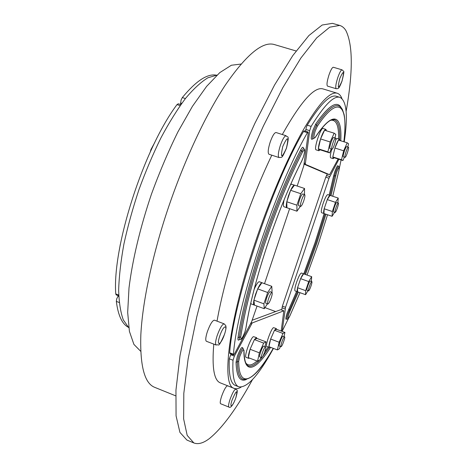<?xml version="1.0" encoding="UTF-8"?>
<svg xmlns="http://www.w3.org/2000/svg" width="467" height="467" viewBox="0 0 467 467"><rect width="100%" height="100%" fill="white"/><g stroke="black" fill="none" stroke-linecap="round" stroke-linejoin="round"><path stroke-width="0.7" d="M336.182 88.724L327.484 86.097C326.521 85.023 327.011 81.346 328.943 75.064C330.735 69.98 332.2 67.376 333.327 67.254L342.066 69.852C340.986 69.986 339.544 72.607 337.746 77.703C335.796 83.996 335.277 87.668 336.182 88.724C338.242 88.508 338.657 89.763 341.996 81.159C343.759 74.13 344.267 70.826 343.508 71.253L342.066 69.852M228.877 407.061L220.605 403.739C219.893 403.132 220.226 400.657 221.609 396.32C224.02 389.735 226.005 386.227 227.563 385.795L235.817 389.064C234.317 389.519 232.362 393.051 229.951 399.653C228.556 404.002 228.2 406.471 228.877 407.061C230.885 408.783 233.979 403.254 235.993 397.37C238.619 387.435 236.67 391.159 235.817 389.064M296.09 50.973L274.327 44.546C262.693 41.043 246.325 54.61 225.217 85.245C204.75 116.225 182.282 164.769 165.966 214.878C151.267 260.148 142.336 304.11 140.83 335.037C139.913 365.894 144.513 383.319 154.63 387.312L175.662 395.829M241.106 387.161C238.456 388.713 236.144 389.11 234.171 388.363L220.418 382.917C214.038 380.547 211.825 367.617 213.787 344.126M217.021 321.15C221.428 296.51 228.725 268.706 238.906 237.732C248.964 207.587 259.926 180.069 271.8 155.178M234.171 388.363C221.265 386.191 228.048 323.45 254.924 243.383C269.185 200.565 287.182 158.547 302.639 131.058C318.506 103.732 330.041 91.123 337.232 93.242C339.24 93.885 340.799 95.636 341.914 98.496M346.123 111.415C353.07 71.947 352.982 44.978 345.86 30.507C344.202 27.845 342.142 26.152 339.678 25.416L329.749 27.179L316.725 37.845L300.9 58.019L282.85 87.65L263.47 125.856C250.219 155.056 237.557 186.356 225.473 219.77C214.131 253.435 204.558 285.822 196.747 316.918L188.131 358.884L183.811 393.313L183.642 418.952L187.191 435.402L193.863 442.961C198.242 444.613 203.449 443.125 209.49 438.49C222.584 427.801 236.903 408.193 252.443 379.671M339.678 25.416L332.416 23.35L322.183 25.014L308.874 35.568L292.78 55.602L274.508 85.093L254.964 123.142C241.649 152.236 228.958 183.449 216.892 216.77C205.591 250.365 196.093 282.687 188.405 313.748L180.011 355.691L175.954 390.143L176.071 415.846L179.923 432.389L186.893 440.06L193.863 442.961M241.025 64.067L231.393 65.234L219.788 72.613L206.607 86.389L192.422 106.348L177.962 131.805C168.424 151.133 159.609 171.85 151.524 193.945C140.205 227.376 132.389 260.271 129.003 287.958L127.678 312.411L129.417 331.395L133.906 344.395L140.713 351.307M279.027 157.537L268.986 154.262C267.673 153.088 268.046 149.096 270.119 142.295C272.395 135.903 274.368 132.651 276.038 132.523L286.125 135.751C284.52 135.897 282.576 139.172 280.288 145.581C278.204 152.4 277.777 156.387 279.027 157.537C282.074 156.935 281.403 159.784 286.475 148.202C290.112 132.955 287.106 138.191 286.125 135.751M216.139 345.031L206.391 341.272C205.305 340.42 205.614 337.267 207.313 331.815C210.039 324.361 212.409 320.479 214.411 320.158L224.154 323.853C222.228 324.197 219.899 328.114 217.167 335.586C215.45 341.05 215.112 344.202 216.139 345.031C219.548 343.665 217.593 349.427 224.58 334.209C226.758 326.894 225.87 326.923 225.783 325.627L224.154 323.853M282.307 134.531C300.894 101.479 314.484 86.278 323.076 88.94L337.232 93.242M216.997 75.099L207.838 77.808C200.973 82.023 193.554 88.87 185.58 98.339C177.413 109.266 169.241 122.366 161.062 137.631C153.059 153.894 145.704 171.208 138.985 189.567C132.815 208.119 127.795 226.244 123.93 243.955C120.83 260.995 119.073 276.33 118.659 289.966C119.003 302.347 120.556 312.318 123.306 319.889L128.781 327.717M257.048 306.031L251.678 321.565L234.545 353.776L233.71 354.891L233.465 354.249C236.868 304.198 276.073 186.076 307.438 132.721L308.144 132.021L308.243 133.142L303.778 165.808L297.193 186.029M304.245 130.789L303.532 131.484C271.957 184.704 232.84 302.692 229.7 352.795L229.834 353.449L233.588 354.902M300.404 206.309L296.942 211.201L283.983 206.753C283.148 206.28 283.189 203.968 284.105 199.823M286.861 207.733C286.108 207.342 286.084 205.369 286.796 201.808L288.402 195.971L290.62 190.303L294.502 185.136L304.554 188.481L304.49 194.535M267.393 303.889L264.264 308.705L251.234 303.964L250.767 303.2M254.071 305.015C253.423 304.682 253.371 303.077 253.925 300.188L255.449 294.601L257.691 288.863L261.882 282.722L271.771 286.312L272.063 291.338L271.741 292.295M300.672 206.396L298.734 205.743C298.203 205.194 298.495 203.151 299.61 199.607C300.906 195.982 301.945 194.097 302.739 193.951L304.677 194.599C305.202 195.159 304.904 197.208 303.789 200.74C302.499 204.353 301.46 206.239 300.672 206.396C300.147 205.854 300.439 203.805 301.559 200.267C302.849 196.636 303.894 194.745 304.677 194.599M267.801 304.04L265.898 303.334C265.414 302.879 265.67 301.069 266.675 297.911C268.093 293.982 269.237 291.91 270.113 291.7L272.022 292.395C272.5 292.862 272.238 294.677 271.228 297.829C269.821 301.74 268.677 303.813 267.801 304.04C267.322 303.579 267.585 301.77 268.595 298.611C270.008 294.683 271.152 292.611 272.022 292.395M178.271 103.779L176.993 104.614C143.661 149.026 112.214 247.107 115.758 293.912L116.19 294.911L118.764 295.891M338.131 159.008L329.585 174.716L305.278 164.32L309.685 130.661L311.121 126.405C324.285 105.052 333.887 95.367 339.929 97.352C346.677 100.854 348.113 115.682 344.249 141.851M339.929 97.352L336.374 96.272C330.21 94.252 320.496 103.89 307.239 125.179L306.364 127.187L305.57 131.204M327.309 173.975L325.785 177.191L282.401 306.159L281.683 310.018M288.571 318.255L282.167 331.255L285.541 307.315L328.996 178.248L338.884 159.253M280.725 309.691L252.297 320.199M273.469 348.423C258.671 375.357 247.131 388.153 238.841 386.822C234.2 385.112 232.257 376.25 233.01 360.238L234.364 356.134L252.209 322.948L283.825 310.812L281.198 331.045M231.042 353.916L229.279 358.79C228.614 374.82 230.651 383.711 235.391 385.462L238.841 386.822M330.747 157.852L330.642 157.817C329.971 157.046 330.338 154.18 331.745 149.218M335.709 139.645L337.057 138.448L339.637 139.277L339.941 140.485M344.43 157.128L342.918 160.549L334.29 157.77L333.134 158.617L332.802 156.935L334.927 147.946C336.176 144.326 337.349 141.705 338.458 140.094L347.22 142.791L348.575 143.783L347.792 146.988M338.505 140.03L339.556 139.236M316.206 149.878L316.066 149.831C313.544 149.154 320.782 127.129 323.088 128.483L325.937 129.406L326.328 130.719M331.319 149.084L329.609 152.861L320.146 149.819L318.862 150.736L318.366 148.728C318.5 146.27 319.23 143.03 320.543 139.003L320.596 138.851C321.967 134.858 323.287 131.986 324.559 130.24L334.174 133.188L335.814 134.397L334.997 137.899M324.612 130.176L325.826 129.347M307.951 290.731L305.587 294.695L295.086 290.918C294.443 290.229 294.922 287.398 296.522 282.418C298.647 276.493 300.287 273.364 301.454 273.026L303.807 273.866M297.567 291.758L297.555 287.73L300.637 278.624C301.939 275.705 302.931 274.111 303.603 273.843L311.676 276.674L311.361 281.391M324.139 213.623L314.992 242.817L303.766 273.849M334.623 212.292L332.072 216.303L321.582 212.718C320.893 211.919 321.419 208.796 323.164 203.343C325.137 197.786 326.661 194.879 327.735 194.616L338.236 198.066L337.886 202.83M323.946 213.518L324.174 208.767L327.291 199.555C328.558 196.759 329.48 195.369 330.058 195.393L327.291 199.555M249.506 358.084L248.759 358.364L246.115 357.348C243.698 357.08 250.709 337.39 253.482 336.643L256.517 337.612L256.908 338.423L266.079 341.891L265.069 346.526M261.1 357.418L260.061 359.783L257.574 361.201L248.356 357.64L250.078 349.269L254.404 339.585L256.517 337.612M269.967 347.092L269.284 347.413L266.867 346.491C264.83 346.321 271.228 328.237 273.522 327.659L276.236 328.534L276.552 329.317L284.94 332.446L283.989 336.579M262.401 356.928L269.272 347.407L268.969 346.642L270.644 339.03L274.485 330.28L276.236 328.534M343.414 156.795L343.35 156.778C342.346 156.486 345.813 146.066 346.724 146.644L346.765 146.667M345.025 157.315C344.027 157.023 347.501 146.603 348.4 147.181L348.435 147.198C349.398 147.584 345.954 157.881 345.055 157.326L345.025 157.315M330.087 148.681L330.006 148.658C328.797 148.278 332.586 136.819 333.701 137.491L333.747 137.514M331.839 149.242C330.648 148.868 334.442 137.403 335.539 138.074L335.586 138.098C336.736 138.588 332.977 149.907 331.879 149.259L331.839 149.242M308.506 290.929L306.959 290.375C306.656 290.019 306.924 288.542 307.765 285.944C308.868 282.844 309.714 281.204 310.286 281.006L311.839 281.56C312.137 281.922 311.868 283.399 311.022 285.997C309.925 289.079 309.084 290.725 308.506 290.929C308.208 290.579 308.477 289.102 309.323 286.499C310.427 283.405 311.267 281.759 311.839 281.56M335.102 212.45L333.537 211.925C333.21 211.516 333.502 209.881 334.419 207.039C335.452 204.132 336.234 202.608 336.76 202.456L338.33 202.982C338.651 203.396 338.353 205.031 337.437 207.868C336.409 210.769 335.633 212.292 335.102 212.45C334.781 212.041 335.078 210.413 336.001 207.564C337.028 204.663 337.804 203.133 338.33 202.982M261.59 357.611L259.821 356.928C258.642 356.811 262.285 346.561 263.662 346.094L265.635 346.742C266.785 346.87 263.201 357.004 261.806 357.57L261.59 357.611C260.428 357.5 264.071 347.238 265.437 346.771L265.635 346.742M280.982 346.695L279.359 346.082C278.373 346.012 281.694 336.596 282.839 336.228L284.607 336.812C285.576 336.9 282.302 346.21 281.14 346.666L280.982 346.695C280.002 346.631 283.323 337.209 284.461 336.835L284.607 336.812M216.203 75.146C207.272 73.535 195.982 81.013 182.323 97.568L181.056 100.09L180.519 104.497M118.279 295.704L116.715 298.857L116.336 301.396C118.093 315.295 122.045 323.894 128.186 327.186M250.078 349.269L259.366 352.824L263.657 343.099L266.079 341.891M254.404 339.585L263.657 343.099M254.427 339.573L256.908 338.423M257.574 361.201L259.366 352.824M270.644 339.03L279.126 342.241L282.938 333.45L284.94 332.446M274.485 330.28L282.938 333.45M274.503 330.268L276.552 329.317M280.422 346.485L279.441 348.744L277.386 349.917L279.126 342.241M268.957 346.707L277.386 349.917M305.587 294.695L305.651 290.655L308.716 281.566L311.676 276.674M297.555 287.73L305.651 290.655M300.614 278.659L308.716 281.566M297.578 287.654L300.59 278.735M300.637 278.624L303.603 273.843M332.072 216.303L332.376 211.528L335.481 202.334L338.236 198.066M324.174 208.767L332.376 211.528M327.268 199.59L335.481 202.334M324.197 208.691L327.244 199.666M342.918 160.549L341.505 159.737L343.659 150.806L347.22 142.791M332.802 156.935L341.505 159.737M334.29 157.77L332.813 156.941M334.897 148.01L343.659 150.806M332.819 156.859L334.88 148.086M334.927 147.946L338.458 140.094M329.609 152.861L327.898 151.868L330.181 141.98L334.174 133.188M318.348 148.81L327.898 151.868M320.146 149.819L318.36 148.815M320.56 138.921L330.181 141.98M318.366 148.728L320.543 139.003M320.596 138.851L324.559 130.24M248.759 358.364L248.38 357.652M248.368 357.576C248.24 355.947 248.806 353.198 250.067 349.334M250.114 349.188L254.369 339.667M268.969 346.642C268.922 345.125 269.477 342.609 270.632 339.095M270.673 338.96L274.45 330.35M297.391 291.752C296.959 291.519 297.018 290.188 297.555 287.765M323.917 213.512C323.438 213.232 323.52 211.668 324.174 208.807M341.085 159.959L339.299 168.488M329.585 174.716L326.357 173.666L329.585 174.716M304.005 164.15L326.357 173.666M296.942 211.201L296.924 205.188L300.771 193.7L304.554 188.481M286.791 201.762L296.924 205.188M286.925 207.751L286.796 201.808M290.62 190.303L300.771 193.7M286.826 201.668L290.591 190.396M264.264 308.705L263.884 303.824L267.673 292.511L271.771 286.312M253.92 300.153L263.884 303.824M254.41 305.015L253.925 300.188M257.691 288.863L267.673 292.511M253.949 300.059L257.661 288.956M290.655 190.262C292.307 186.8 293.58 185.101 294.467 185.177L291.612 184.226L290.527 184.739M257.726 288.81C259.442 285.156 260.814 283.142 261.847 282.768M261.969 282.751L262.308 282.879M254.124 289.435C256.377 284.263 258.111 281.7 259.313 281.747L262.15 282.78M289.604 208.708L264.526 283.685M275.553 311.536L264.97 307.625M339.778 78.538C343.77 69.711 344.5 70.57 341.978 81.112C338.009 89.95 337.273 89.098 339.778 78.538M232.087 400.015C236.483 389.904 237.767 389.04 235.94 397.435C232.986 406.5 228.883 409.39 232.087 400.015M282.774 146.451C287.771 135.722 288.991 136.294 286.429 148.173C281.473 158.908 280.253 158.336 282.774 146.451M219.718 336.123C223.325 325.026 228.264 323.351 224.51 334.267C221.037 345.066 215.935 347.273 219.718 336.123M239.419 339.322L239.378 337.25C243.184 311.909 251.03 281.175 262.921 245.052C275.139 208.837 288.022 177.483 301.577 150.999L302.505 151.991C304.98 148.378 305.272 150.047 303.387 157.017L301.676 161.121M303.474 148.564C303.281 146.451 302.336 146.93 300.649 150C286.977 176.654 273.989 208.224 261.689 244.708C249.717 281.099 241.83 312.049 238.03 337.565L240.721 336.941C244.533 311.769 252.343 281.251 264.159 245.391C276.283 209.444 289.061 178.306 302.505 151.991M238.03 337.565C237.715 340.18 238.193 340.793 239.472 339.398M301.816 160.841C289.674 184.763 278.145 212.905 267.229 245.274C256.576 277.567 249.466 305.19 245.899 328.143L245.963 327.735M245.899 328.143L244.947 331.85C242.239 338.663 240.826 340.355 240.721 336.941M300.649 150L301.577 150.999L303.655 148.57C304.286 149.428 305.903 148.039 303.404 157.023L301.775 160.987C289.663 184.856 278.157 212.946 267.252 245.263C256.622 277.509 249.524 305.074 245.969 327.957L244.977 331.827C241.06 341.564 240.546 339.281 239.624 339.515M303.532 131.484L307.438 132.721M151.261 149.825L150.899 149.615L154.851 142.324M118.735 295.045L115.758 293.912M341.225 107.731C337.057 100.113 328.552 105.536 315.71 124.006L312.908 130.264C310.777 137.584 310.713 140.45 312.703 138.857M312.721 138.699L312.481 138.915L312.931 138.892C312.207 138.115 312.575 135.377 314.034 130.678L316.503 125.15L317.303 126.288C339.398 93.038 348.359 105.916 343.852 141.723M340.764 140.748C342.276 115.232 333.245 109.85 315.248 137.316C313.468 139.195 313.439 137.123 315.161 131.093L317.303 126.288M296.58 291.461L287.077 313.334C285.547 318.301 285.436 320.164 286.75 318.908M289.709 316.2L289.768 316.077C287.754 319.72 287.474 318.949 288.933 313.771L290.194 310.573L288.723 309.166M286.913 318.617L286.598 318.967L287.082 318.938C286.68 318.512 286.983 316.714 288.005 313.55L297.473 291.77M304.612 274.152L315.885 243.073L325.032 213.921M338.295 166.392C337.962 164.547 336.783 166.363 334.751 171.838L333.572 176.077L334.617 175.896L335.662 172.154C336.923 168.593 337.898 166.731 338.575 166.573L338.213 166.246L338.242 166.713M330.992 195.661L336.567 172.463C338.651 167.151 339.474 166.322 339.036 169.976L332.738 196.239M305.494 274.468L316.778 243.33L325.919 214.225M335.662 175.715L334.617 175.896L330.087 195.358M327.542 214.773L318.517 243.26L307.053 275.028L318.529 243.26L327.548 214.773M242.852 348.254L242.852 348.254C242.122 345.977 240.283 348.656 237.347 356.298L236.039 362.293C236.512 376.472 239.939 382.21 246.319 379.508M238.672 361.359L239.682 356.759C241.929 350.904 243.33 348.843 243.885 350.571L243.056 348.458C241.877 348.761 240.359 351.453 238.514 356.531L237.359 361.826L238.672 361.359C238.999 391.101 254.935 380.366 273.242 348.341C260.995 370.208 250.902 380.506 242.986 379.245C239.46 377.926 237.58 372.123 237.359 361.826L236.039 362.293M304.035 163.911L305.278 164.32M305.809 129.429L309.685 130.661M325.785 177.191L328.996 178.248M281.98 307.788L285.115 308.944M280.614 309.65L283.767 310.812M250.581 323.631L251.444 323.952M229.279 358.79L233.01 360.238M185.405 98.555L182.323 97.568M118.787 296.417L118.005 296.119M116.336 301.396L119.219 302.505M180.519 102.997L181.745 103.394M234.364 356.134L230.634 354.687M268.245 347.016L264.626 352.217M257.019 360.985C252.18 365.445 248.467 366.151 245.887 363.116M279.138 330.274L278.56 330.058M252.209 322.948L251.153 322.551M282.115 330.735L281.28 330.426M333.572 176.077L329.165 195.095M329.684 176.573L326.48 175.522M285.541 307.315L282.401 306.159M330.683 120.288C336.281 119.441 338.919 125.664 338.61 138.95M311.121 126.405L307.239 125.179M305.184 163.322L304.163 162.989M243.885 350.571C243.897 375.626 255.741 370.798 270.591 347.331M243.967 350.238C244.218 359.975 245.712 365.2 248.444 365.918C251.369 366.916 255.145 364.925 259.775 359.946M260.189 359.497L261.981 357.436M287.082 318.938C287.544 319.72 288.437 318.786 289.756 316.141L300.012 292.675L289.768 316.077M290.194 310.573L298.366 292.079M315.71 124.006L316.503 125.15C326.345 110.714 333.666 104.287 338.452 105.863C339.743 106.062 341.073 107.282 342.434 109.535L344.121 114.596C345.294 121.204 345.212 130.252 343.875 141.734M315.248 137.316L315.155 137.555C321.699 127.777 326.953 121.986 330.916 120.177L334.425 119.692C338.347 121.251 340.11 127.806 339.713 139.353M176.993 104.614L180.145 105.624M233.465 354.249L229.7 352.795M304.227 130.778L308.121 132.015M120.41 244.113L120.311 244.416M332.749 196.245L339.071 169.895C339.532 167.6 339.369 166.497 338.575 166.573M280.679 309.65L283.825 310.812M346.724 146.644L348.4 147.181M333.701 137.491L335.539 138.074M330.046 148.675L331.879 149.259M343.379 156.789L345.055 157.326M316.13 149.86L318.862 150.736M330.694 157.84L333.181 158.64M281.216 330.899L282.167 331.255M243.056 348.458L242.717 348.148L242.77 348.487M312.931 138.892L315.155 137.555M180.863 104.614L178.248 103.773M150.899 149.615L150.281 151.95M120.293 244.469L119.231 250.557M303.381 148.594L303.317 148.302L303.655 148.57"/></g></svg>

